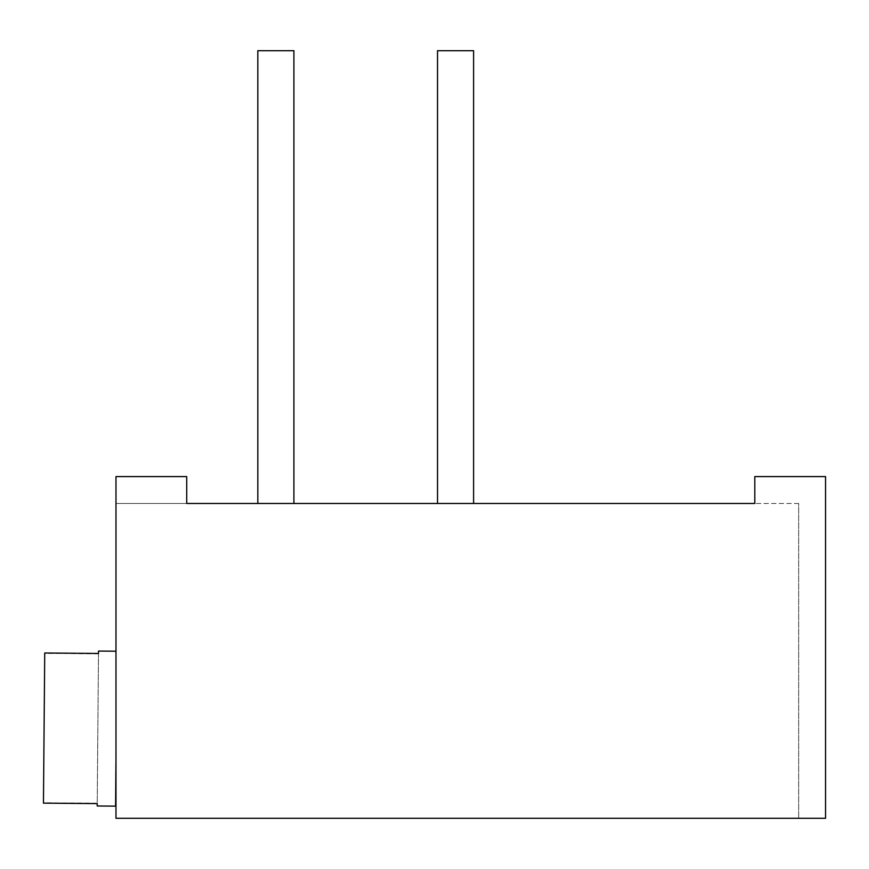 <?xml version="1.0" encoding="UTF-8"?>
<svg xmlns="http://www.w3.org/2000/svg" width="869" height="869" viewBox="0 0 869 869"><rect width="100%" height="100%" fill="white"/><g stroke="black" fill="none" stroke-linecap="round" stroke-linejoin="round"><path stroke-width="0.65" stroke-dasharray="4.34 3.26" d="M115.979 759.517L115.979 651.218L115.588 806.15M98.512 651.066L97.198 805.987M97.219 803.228L43.45 802.771L44.721 653.369L43.45 802.771M98.49 653.836L44.721 653.369M44.732 652.999L43.45 803.141M98.49 653.455L97.209 803.597M115.979 476.592L115.979 818.294L825.55 818.294L798.665 818.294L825.55 818.294L825.55 476.592L825.55 818.294L825.55 476.592L754.803 476.592L754.803 503.477L115.979 503.477L186.726 503.477L186.726 476.592L186.726 503.477L186.726 476.592L115.979 476.592M798.665 503.477L754.803 503.477L798.665 503.477L798.665 818.294L798.665 503.477M473.594 503.477L437.52 503.477L473.594 503.477M293.907 503.477L257.821 503.477L293.907 503.477M754.803 476.592L825.55 476.592L754.803 476.592L754.803 503.477L754.803 476.592M473.594 50.706L437.52 50.706L473.594 50.706L437.52 50.706L437.52 503.477M257.821 50.706L293.907 50.706"/><path stroke-width="1.3" d="M115.979 759.517L115.588 806.15L97.198 805.987L97.209 803.597L43.45 803.141L44.732 652.999L98.49 653.455L98.512 651.066L115.979 651.218M115.979 476.592L115.979 818.294L825.55 818.294L825.55 476.592L754.803 476.592L754.803 503.477L186.726 503.477L186.726 476.592L115.979 476.592M473.594 50.706L473.594 503.477L473.594 50.706L437.52 50.706L437.52 503.477M257.821 503.477L257.821 50.706L293.907 50.706L293.907 503.477"/></g></svg>
